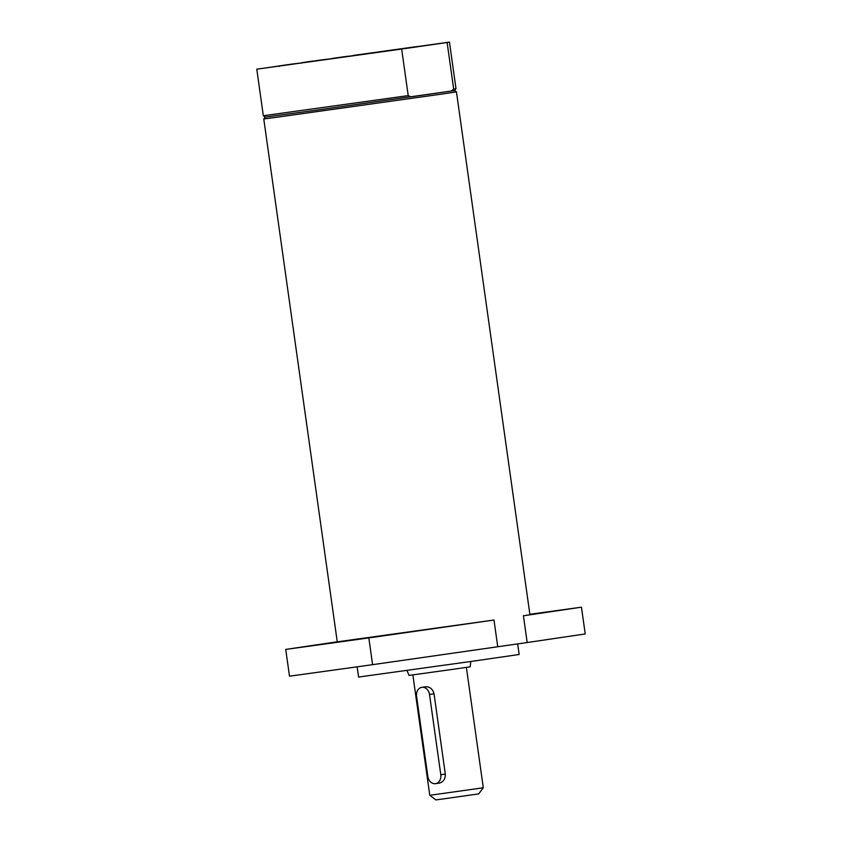 <?xml version="1.0" encoding="UTF-8"?>
<svg xmlns="http://www.w3.org/2000/svg" width="842" height="842" viewBox="0 0 842 842"><rect width="100%" height="100%" fill="white"/><g stroke="black" fill="none" stroke-linecap="round" stroke-linejoin="round"><path stroke-width="1.26" d="M427.841 776.534A8.104 6.547 -98.2 0 0 435.472 783.66A8.104 6.547 -98.2 0 0 440.798 774.735L429.515 694.461A8.104 6.547 -98.2 0 0 421.874 687.335A8.104 6.547 -98.2 0 0 416.558 696.25L427.841 776.534M435.472 783.66L439.271 783.113C443.345 782.06 445.376 779.05 445.313 774.082L434.03 693.808C432.714 689.019 429.936 686.683 425.694 686.777L421.874 687.335M406.97 670.464L409.065 675.41L453.438 669.253L470.162 666.822L470.815 661.486M429.778 795.301L435.882 799.9L444.65 798.721L478.698 793.88L483.297 787.775L429.778 795.301L412.864 674.926M385.247 51.236L348.104 56.509L385.247 51.236M379.353 52.078L358.082 55.109L379.353 52.078M408.212 95.62L410.928 96.862L451.407 91.02L314.529 110.418L265.156 117.122L263.325 115.743L408.212 95.62L401.666 49.057L447.123 42.489L453.67 89.052L455.996 88.663L449.449 42.1L256.778 69.181L401.666 49.057M265.156 117.122L263.767 118.954L274.208 117.606L442.229 94.02L456.448 91.873L454.617 90.494L455.996 88.663M453.67 89.052L451.407 91.02L454.617 90.494M447.123 42.489L449.449 42.1M272.471 66.928L319.992 60.298L272.471 66.928M402.687 48.847L415.748 46.973L402.687 48.847M332.295 58.414L347.978 56.203L332.295 58.414M313.266 61.013L302.204 62.603L313.266 61.024M326.549 59.235L314.803 60.866L326.549 59.235M283.312 65.308L295.005 63.687L283.312 65.308M276.786 66.276L277.492 66.171M350.23 56.161L397.75 49.531L350.23 56.161M353.124 55.467L416.758 46.584L353.124 55.467M287.375 64.781L279.197 65.929L287.375 64.792M357.145 666.822L358.576 677.052L475.214 660.865L519.146 654.487L517.662 643.93M337.253 641.793L285.733 649.414A189.166 0.537 -8 0 0 368.828 637.91L493.991 620.028L337.263 641.846L263.767 118.954M331.601 642.951L365.449 638.225L331.601 642.951M527.187 642.541L523.429 615.776L581.464 607.187L585.222 633.952L527.187 642.541L372.585 664.675L368.828 637.91M581.464 607.187A189.166 0.537 -8 0 0 529.871 614.313M523.429 615.776L529.934 614.765L456.448 91.873M529.881 614.386L539.206 613.123L529.892 614.471M285.733 649.414L289.49 676.179A189.166 0.537 -8 0 0 372.585 664.675M434.03 693.808L429.515 694.461M440.798 774.735L445.313 774.082M497.748 646.793L493.991 620.028M483.297 787.775L466.384 667.401M263.325 115.743L256.778 69.181M279.028 65.95L279.112 66.486"/></g></svg>
